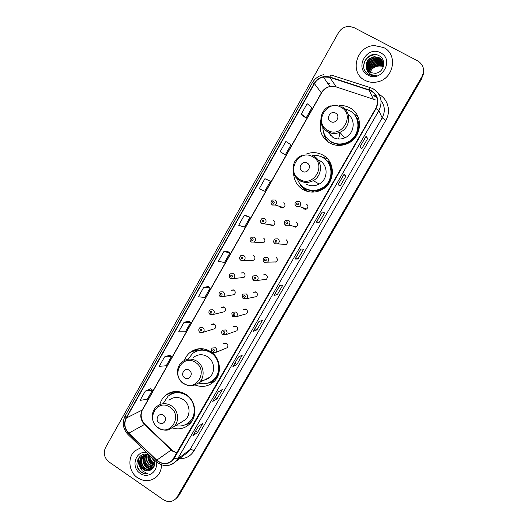 <?xml version="1.0" encoding="UTF-8"?>
<svg xmlns="http://www.w3.org/2000/svg" width="528" height="528" viewBox="0 0 528 528"><rect width="100%" height="100%" fill="white"/><g stroke="black" fill="none" stroke-linecap="round" stroke-linejoin="round"><path stroke-width="0.79" d="M172.531 428.003C178.999 429.884 184.681 428.571 189.578 424.063C197.842 416.387 195.901 400.521 185.962 394.403C178.655 390.146 171.791 390.496 165.37 395.446C162.624 397.868 160.776 400.917 159.832 404.593M195.254 385.077C202.125 387.618 208.296 386.522 213.781 381.777C222.552 374.055 220.763 357.661 210.481 351.523C203.32 347.437 196.502 347.747 190.04 352.453C187.473 354.559 185.612 357.205 184.45 360.406M293.588 172.953C293.845 180.253 297.013 185.803 303.092 189.598C309.507 193.01 315.988 192.925 322.535 189.347C335.445 182.378 335.643 161.588 322.846 155.054C317.368 152.15 311.711 151.873 305.877 154.222M327.571 158.842L320.126 156.314M305.342 190.06L306.986 191.288M320.78 120.971C318.8 130.528 321.783 137.874 329.729 143.022C335.425 146.018 341.339 146.203 347.47 143.57C362.221 137.551 363.766 114.635 349.853 107.837C346.507 106.049 342.91 105.296 339.068 105.587M358.109 116.952L352.255 112.523M327.122 140.587L328.066 141.966M279.913 206.468L280.962 207.603L283.628 207.596C285.443 205.993 285.47 204.395 283.701 202.792M282.737 207.92L282.176 207.154M270.138 224.605L270.89 225.278L273.616 225.245C275.345 223.648 275.345 222.064 273.61 220.506M273.002 225.529L272.527 225.047M260.482 242.53L263.663 242.774C265.32 241.177 265.3 239.62 263.591 238.095M250.912 260.231L253.777 260.185C255.361 258.595 255.321 257.05 253.645 255.559L253.638 255.552M230.644 278.626L233.62 278.52L230.512 278.487C228.076 276.256 229.918 273.748 230.485 273.794L233.429 273.709C235.158 275.253 235.217 276.857 233.62 278.52L243.943 277.477C245.474 275.9 245.414 274.369 243.764 272.903L240.959 272.983L243.547 272.778M220.387 296.683L223.39 296.564L220.249 296.551C217.853 294.347 219.641 291.872 220.189 291.911L223.159 291.806C224.855 293.33 224.935 294.914 223.39 296.564L234.181 294.65C235.653 293.08 235.58 291.575 233.957 290.123L231.119 290.222L233.416 289.872M210.21 314.615L213.233 314.483L210.058 314.49C208.553 313.012 208.52 311.474 209.966 309.89L212.962 309.778C214.632 311.276 214.724 312.84 213.233 314.483L224.473 311.711C225.898 310.154 225.812 308.656 224.215 307.23L221.351 307.342L223.377 306.893M200.105 332.422L203.148 332.277L199.94 332.303C199.274 332.468 197.789 329.518 199.822 327.743L202.838 327.611C204.481 329.089 204.587 330.647 203.148 332.277L214.837 328.66C216.209 327.103 216.11 325.624 214.54 324.218L211.655 324.344L213.437 323.836M292.684 226.01L293.568 226.855L296.432 226.763C298.089 225.139 298.056 223.568 296.333 222.05M295.489 227.165L294.776 226.433M282.922 244.141L283.424 244.53L286.328 244.411C287.912 242.788 287.859 241.237 286.163 239.758M285.641 244.702L285.14 244.312M273.26 262.02L276.283 261.934C277.807 260.324 277.735 258.793 276.071 257.334M253.948 280.652L257.057 280.48L253.843 280.52C252.199 278.104 252.153 276.547 253.704 275.854L256.78 275.702C258.496 277.207 258.588 278.797 257.057 280.48L266.31 279.338C267.769 277.735 267.683 276.223 266.046 274.791L263.109 274.936L265.584 274.692M302.603 207.629L303.791 209.062L306.596 209.002C308.339 207.372 308.326 205.775 306.57 204.224M305.323 209.418L304.57 208.303M243.533 298.835L246.668 298.65L243.421 298.709C241.883 296.142 241.831 294.604 243.25 294.089L246.345 293.924C248.035 295.403 248.147 296.98 246.668 298.65L256.397 296.624C257.803 295.033 257.704 293.535 256.087 292.129L253.13 292.288L255.493 291.859M233.204 316.886L236.353 316.688L233.072 316.767C231.561 314.219 231.495 312.695 232.874 312.193L235.99 312.015C237.659 313.474 237.778 315.031 236.353 316.688L246.543 313.79C247.903 312.213 247.79 310.735 246.2 309.342L243.223 309.514L245.276 308.986M222.941 334.811L226.103 334.6L222.803 334.699C221.324 333.333 221.252 331.822 222.578 330.158L225.713 329.967C227.35 331.412 227.482 332.957 226.103 334.6L236.755 330.845C238.075 329.281 237.95 327.809 236.386 326.443L233.389 326.627L235.171 326.047M212.705 352.565L215.926 352.381L212.599 352.499C211.919 352.684 210.494 349.615 212.362 347.998L215.503 347.794C217.12 349.219 217.265 350.75 215.926 352.381L227.033 347.787C228.314 346.229 228.182 344.777 226.637 343.418L223.628 343.616L225.179 343.015M325.545 159.595L330.746 163.687M329.472 162.347L328.165 161.522M356.024 117.183L357.337 118.635M210.23 382.193L212.025 382.074M188.351 423.179L190.786 422.73M176.682 497.996L179.012 495.33L422.129 78.005L422.037 77.312C423.43 74.864 423.938 72.29 423.555 69.597M177.118 497.02L421.945 76.619C424.987 70.013 423.601 64.779 417.8 60.931L353.978 27.595L349.45 26.4C344.705 26.426 341.048 28.532 338.474 32.71L105.534 447.539C103.099 453.116 104.26 457.921 109.025 461.954L163.376 499.726C168.095 502.544 172.326 502.135 176.062 498.491L178.068 496.168L422.037 77.312L177.019 497.64L179.012 495.33M175.732 498.848L177.019 497.64L175.732 498.848M383.638 47.546L374.563 45.58C356.44 45.626 348.968 72.772 364.914 80.296C368.788 82.309 372.946 82.843 377.388 81.886C393.776 78.989 398.317 54.311 383.638 47.546L374.563 45.58C356.44 45.626 348.968 72.772 364.914 80.296C368.788 82.309 372.946 82.843 377.388 81.886C393.776 78.989 398.317 54.311 383.638 47.546M141.385 447.421L134.798 450.919C127.195 457.552 128.713 471.992 137.63 477.8C144.718 482.084 151.213 481.576 157.106 476.282C159.997 473.174 161.462 469.359 161.495 464.838C161.462 469.359 159.997 473.174 157.106 476.282C151.213 481.576 144.718 482.084 137.63 477.8C128.713 471.992 127.195 457.552 134.798 450.919L141.385 447.421M371.158 90.882C377.553 95.238 379.084 101.092 375.745 108.445L172.399 460.258C167.402 464.567 162.195 464.534 156.776 460.145L128.779 433.184C124.595 428.558 123.79 423.509 126.357 418.031L314.424 83.642C316.496 80.124 319.486 77.906 323.387 76.996L329.729 77.312L371.158 90.882M371.323 90.592L329.842 77.002C323.255 75.431 318.021 77.596 314.147 83.49L126.119 417.872C123.486 423.482 124.318 428.657 128.601 433.402L156.598 460.363C163.35 465.445 169.211 464.779 174.181 458.363L376.022 108.596C379.447 101.059 377.883 95.06 371.323 90.592M193.01 435.626L198.356 426.386L192.892 435.752L197.531 432.478L202.825 423.331L198.277 426.433L192.892 435.752M195.584 431.178L197.531 432.478M212.857 401.306L218.282 391.921L212.751 401.412L217.054 398.752L222.427 389.473L218.209 391.967L212.751 401.412M215.081 397.465L217.054 398.752M232.987 366.498L238.498 356.968L232.888 366.584L236.848 364.551L242.293 355.139L238.432 357.001L232.888 366.584M234.848 363.277L236.848 364.551M253.4 331.188L258.997 321.512L253.321 331.254L256.925 329.868L262.449 320.324L258.944 321.532L253.321 331.254M254.899 328.601L256.925 329.868M360.056 146.665L361.726 148.804L367.666 138.547L366.109 136.198L360.056 146.665M366.128 136.25L360.083 146.698L366.109 136.198M365.495 137.346L367.666 138.547M338.078 184.681L340.157 186.074L346.005 175.963L344.038 174.365L338.078 184.681M344.065 174.398L338.111 184.701L344.038 174.365M343.867 174.748L346.005 175.963M316.463 222.136L322.331 211.985L316.417 222.136L318.899 222.803L324.667 212.837L322.291 211.972L316.417 222.136M316.787 221.569L318.899 222.803M295.139 259.017L300.914 249.031L295.079 259.043L297.944 259.004L303.626 249.183L300.868 249.031L295.079 259.043M295.865 257.763L297.944 259.004M274.118 295.37L279.8 285.536L274.045 295.409L277.286 294.69L282.889 285.008L279.748 285.542L274.045 295.409M275.233 293.436L277.286 294.69M188.806 321.163L184.021 322.324L178.675 331.822L185.401 331.808L190.674 322.469L188.78 321.143M169.607 355.199L164.512 356.974L159.232 366.34L166.241 365.746L171.442 356.539L169.58 355.179M150.678 388.766L145.266 391.142L140.065 400.376L147.345 399.221L152.473 390.133L150.652 388.747M248.028 216.163L244.253 215.371L238.676 225.291L244.504 227.119L250.001 217.384L247.995 216.143M268.33 180.167L264.917 178.688L259.255 188.747L264.766 191.228L270.343 181.348L268.297 180.147M280.13 151.668L285.318 154.823L290.974 144.797L285.879 141.464L280.13 151.668L283.279 153.661M301.323 114.048L306.167 117.889L311.909 107.719L307.151 103.693L301.323 114.048L304.088 116.767M208.27 286.651L203.815 287.179L198.389 296.815L204.824 297.403L210.17 287.932L208.243 286.631M223.892 251.533L218.387 261.307L224.525 262.508L229.944 252.905L227.977 251.638L223.892 251.533L229.944 252.905M244.253 215.371L250.001 217.384M264.917 178.688L270.343 181.348M285.318 154.823L283.246 153.648M306.167 117.889L304.055 116.747M203.815 287.179L210.17 287.932M184.021 322.324L190.674 322.469M164.512 356.974L171.442 356.539M145.266 391.142L152.473 390.133M369.336 72.019C370.339 67.782 372.999 65.36 377.329 64.753L381.85 65.729L383.288 66.746M369.475 72.112C370.537 67.973 373.184 65.611 377.428 65.03L381.942 66.007L383.255 66.911M368.815 71.61C369.554 67.023 372.26 64.363 376.933 63.637L381.473 64.621L383.387 66.086M368.94 71.716C369.752 67.208 372.445 64.614 377.032 63.921L381.566 64.898L383.368 66.244M368.346 71.181C368.788 66.257 371.514 63.367 376.523 62.509L381.097 63.492L383.434 65.439M368.458 71.293C368.98 66.449 371.699 63.617 376.629 62.792L381.19 63.776L383.427 65.597M367.917 70.719C368.036 65.485 370.768 62.363 376.114 61.367L380.714 62.357L383.44 64.805M368.023 70.838C368.221 65.677 370.953 62.614 376.22 61.651L380.807 62.641L383.447 64.964L381.487 64.654M367.534 70.237C367.297 64.693 370.022 61.354 375.705 60.212L380.325 61.208L383.401 64.185M367.627 70.356C367.481 64.891 370.207 61.604 375.804 60.502L380.424 61.492L383.414 64.337M371.059 74.62L368.92 72.983M367.191 69.722C366.571 63.895 369.27 60.331 375.283 59.044L379.936 60.04L383.315 63.571M367.27 69.854C366.755 64.093 369.461 60.588 375.388 59.334L380.035 60.331L383.341 63.723M366.887 69.188C365.858 63.083 368.511 59.308 374.86 57.856L379.54 58.865L383.189 62.971M366.96 69.326C366.036 63.287 368.702 59.565 374.966 58.153L379.639 59.156L383.229 63.122M366.472 68.231L370.201 72.554L375.632 73.372L377.322 72.89C384.754 70.594 385.988 59.4 379.454 55.928C368.372 49.045 357.238 67.723 368.075 73.966L368.623 74.283C370.874 75.451 373.289 75.801 375.87 75.332L376.49 75.194C373.817 75.478 371.461 74.884 369.428 73.399C367.726 72.085 366.742 70.363 366.472 68.231C365.303 62.027 367.957 58.166 374.431 56.661L379.137 57.671C382.529 59.829 383.896 62.931 383.242 66.983M366.689 68.772C365.323 62.476 367.943 58.535 374.537 56.958L379.236 57.968L383.071 62.528M383.493 64.475L383.717 64.878M383.381 63.71L383.566 64.132M383.414 63.862L383.605 64.277M383.249 63.116L383.731 64.964M383.288 63.261L383.447 63.69M369.917 72.389L372.504 68.105L369.976 72.428M369.778 73.649L369.739 74.448M372.504 68.105C374.735 65.967 377.348 65.116 380.338 65.551M380.615 52.826C367.052 45.045 353.859 68.297 367.897 75.075C381.368 83.008 394.838 59.618 380.615 52.826M363.68 66.673C364.162 59.882 367.844 55.902 374.741 54.727L377.434 55.018M374.741 54.727L376.306 54.734M330.772 121.592C335.9 124.707 340.982 115.817 335.597 113.124C330.449 110.029 325.406 118.899 330.772 121.592M327.697 131.868L332.937 137.412C336.686 139.379 340.593 139.55 344.652 137.914C354.05 134.297 356.242 120.252 348.262 114.596M322.793 127.189C323.09 133.67 325.961 138.56 331.412 141.854C336.435 144.5 341.662 144.679 347.081 142.402C360.327 137.122 361.805 116.596 349.345 110.504L344.718 108.801M327.888 139.22L331.624 142.065C336.64 144.705 341.854 144.89 347.266 142.619C357.218 138.468 361.475 124.852 355.45 116.239M356.928 118.635L356.519 118.12M357.997 116.695L357.522 116.305M330.277 134.6L330.845 135.947M346.579 126.997L346.177 127.129M340.098 132.198L338.62 139.022M328.746 142.428C325.921 139.577 324.199 136.138 323.565 132.112M358.783 118.78L357.02 118.609C363.251 130.363 352.018 146.342 338.837 144.692L339.141 145.431M302.419 171.356C307.461 174.511 312.444 165.792 307.151 163.046C302.095 159.911 297.152 168.61 302.419 171.356M306.24 184.087C310.49 186.351 314.807 186.338 319.183 184.054C328.152 179.454 328.449 165.125 319.658 160.624M297.33 178.933C298.742 182.952 301.264 186.041 304.894 188.199C310.57 191.215 316.312 191.162 322.12 188.041C333.709 181.883 333.953 163.264 322.509 157.417C319.301 155.648 315.863 154.968 312.2 155.371M306.049 188.806C311.5 191.327 316.932 191.11 322.344 188.166C332.904 182.497 334.369 166.03 324.911 159.067M330.838 163.885L328.99 162.446M308.84 190.153L314.648 192.001M331.214 165.125L326.39 160.393M327.248 158.492L326.773 158.301M301.627 185.737L307.58 191.314M307.956 191.558L306.577 190.839C303.329 188.932 300.887 186.278 299.244 182.866M331.333 165.112L330.198 165.297C335.603 175.784 327.466 190.073 315.751 190.852L316.411 191.717M184.767 377.85C189.446 381.17 194.027 373.144 189.13 370.207C184.444 366.907 179.89 374.92 184.767 377.85M201.029 380.358C204.316 380.523 207.194 379.507 209.656 377.315C215.714 372.108 214.559 360.881 207.537 356.677C202.613 353.866 197.947 354.103 193.525 357.383M198.601 383.09C204.263 384.661 209.286 383.526 213.682 379.685C221.549 372.814 219.978 358.162 210.797 352.678C204.382 349.021 198.29 349.305 192.515 353.542L188.133 359.218M210.599 381.922L214.097 379.467C221.951 372.61 220.381 357.984 211.213 352.506C206.613 349.721 201.874 349.213 196.997 351.001M204.343 380.015L204.89 379.962M210.5 351.536L209.055 351.338M193.974 352.486L198.779 348.764M205.405 350.203L206.323 349.543M209.906 382.318L213.965 381.599M195.697 351.536L203.636 348.876M213.444 382.087L207.478 383.216M159.166 422.796C163.759 426.149 168.26 418.268 163.442 415.292C158.836 411.965 154.367 419.826 159.166 422.796M181.368 422.215L185.42 419.687C191.116 414.513 189.849 403.656 183.064 399.465C178.055 396.541 173.356 396.799 168.973 400.244M175.85 425.654C181.111 426.697 185.691 425.403 189.592 421.78C196.997 414.949 195.287 400.772 186.41 395.3C179.87 391.499 173.738 391.816 168.003 396.271L163.482 403.082M187.427 423.542L190.047 421.483C193.281 418.169 194.852 414.071 194.759 409.193M181.678 422.024L182.048 421.945M183.117 392.865L182.325 392.977M186.866 395.056C181.718 391.908 176.55 391.578 171.356 394.066M169.429 395.168L172.966 391.736M180.233 392.542L181.058 392.119M187.882 423.41L190.813 422.697M170.419 394.555C172.867 392.845 175.586 391.934 178.583 391.829L178.853 391.624M190.225 423.383L185.48 424.644M152.183 457.822L154.255 460.733M154.519 461.828L151.259 456.938M154.374 461.142L151.912 457.565M154.658 463.808L152.757 462.785C150.394 460.865 149.305 458.344 149.49 455.228M154.664 463.379L153.153 462.508C150.982 460.786 149.879 458.476 149.853 455.578M154.46 465.267L151.173 463.901C148.348 461.505 147.352 458.482 148.17 454.839M154.532 464.93L151.569 463.624C148.85 461.333 147.827 458.423 148.487 454.892M154.09 466.448L149.569 465.023C146.362 462.218 145.504 458.799 146.982 454.766M154.196 466.171L149.972 464.739C146.857 462.033 145.959 458.713 147.272 454.766M153.608 467.425C151.582 467.854 149.695 467.432 147.946 466.165C144.388 462.931 143.708 459.169 145.893 454.865M146.051 454.641L146.414 454.159M153.734 467.201L148.355 465.874C144.883 462.752 144.151 459.07 146.157 454.826M146.309 454.588L146.593 454.186M153.074 468.211C150.764 469.148 148.507 468.851 146.302 467.313C142.421 463.637 141.946 459.571 144.89 455.103M153.206 468.039C150.955 468.831 148.797 468.494 146.718 467.023C142.91 463.465 142.382 459.466 145.134 455.03M152.79 468.554C150.236 470.395 147.523 470.369 144.646 468.475C140.534 464.455 140.224 460.185 143.735 455.664L143.946 455.473M144.144 455.308L146.17 454.139M152.704 468.62C150.229 470.085 147.682 469.94 145.061 468.178C140.95 464.165 140.646 459.908 144.151 455.393L144.177 455.367M149.16 454.912C139.418 450.173 132.257 465.359 140.639 471.801L141.108 472.144C143.227 473.57 145.484 474.137 147.886 473.84L142.157 470.804L139.927 465.155L143.161 469.517C145.114 470.804 147.16 471.167 149.292 470.6C147.193 471.101 145.226 470.686 143.392 469.352C139.26 465.313 138.956 461.03 142.481 456.489C144.019 455.05 145.9 454.397 148.124 454.516M139.927 465.155C139.088 461.947 139.795 459.149 142.058 456.766C144.091 454.918 146.533 454.37 149.371 455.11M146.791 452.628C135.736 450.021 130.291 467.174 140.171 473.345C147.926 479.252 158.888 471.134 155.978 461.538M149.292 470.6C154.255 468.633 155.707 464.845 153.655 459.241M151.958 457.69L154.328 461.109M152.051 457.697L154.328 460.984M152.823 459.4L153.074 459.763M147.886 473.84C142.309 473.959 138.679 471.029 136.996 465.036M140.666 468.455C138.026 464.396 137.815 460.317 140.019 456.225M146.546 470.732C142.573 468.752 140.455 465.373 140.197 460.588M140.27 459.32L141.761 455.03M149.714 468.356C145.88 466.415 143.814 463.129 143.517 458.489M154.334 464.891C150.698 463.003 148.711 459.855 148.375 455.433M154.004 460.02L153.047 458.654M145.537 470.474C142.375 468.626 140.54 465.709 140.026 461.736M140.012 459.994L141.577 455.129M148.685 468.079C145.675 466.27 143.906 463.465 143.372 459.664M153.278 464.574C150.5 462.838 148.823 460.198 148.256 456.654M154.222 460.621L152.486 458.113M156.776 460.145L171.23 450.008L172.762 451.249L176.939 452.984M126.357 418.031L142.197 410.065C139.742 415.272 140.507 420.077 144.5 424.466L171.23 450.008L173.092 451.057M379.005 94.426C387.981 98.967 391.248 111.382 385.803 120.331L194.033 450.8C192.185 449.658 190.826 449.282 189.955 449.684L382.18 117.863C385.354 111.718 384.978 105.963 381.044 100.61M194.033 450.8C190.634 456.199 185.783 458.812 179.487 458.647M184.807 454.628L188.166 452.087L189.955 449.684L177.619 458.957L175.758 461.472C173.659 463.65 171.131 464.97 168.168 465.425M369.224 89.701C369.93 88.09 370.399 87.437 370.623 87.734L372.986 88.724M376.642 97.013L373.336 95.713M323.697 74.692C318.714 75.695 314.912 78.415 312.292 82.843L314.147 83.49M126.119 417.872L125.123 415.945C121.948 422.69 122.899 428.868 127.967 434.498L128.146 434.663M128.601 433.402L127.967 434.498L156.024 461.518M370.418 87.668L331.399 75.115C331.082 74.791 330.568 75.418 329.842 77.002M156.598 460.363L155.905 461.406C162.677 466.904 169.29 466.924 175.758 461.472L184.642 454.753M174.181 458.363L177.619 458.957L378.88 110.675L376.022 108.596M373.164 88.816C381.137 94.241 383.044 101.528 378.88 110.675L382.18 117.863L385.803 120.331M371.527 91.707L373.157 92.228M421.945 76.619L422.037 77.312M328.106 83.912L329.617 83.51L328.086 83.893M375.388 94.67L374.326 96.03M128.779 433.184L144.5 424.466L145.174 424.558L171.587 449.79M375.177 99.792L335.9 86.836L329.881 86.519C326.179 87.377 323.341 89.463 321.374 92.789L142.197 410.065L141.214 414.434C140.917 415.061 141.266 420.618 144.903 424.294M369.112 90.011L373.243 98.96M329.729 77.312L336.303 86.968M314.424 83.642L321.46 93.027L142.613 409.688M382.47 66.224L379.163 65.987C375.969 66.271 373.25 67.597 370.993 69.967M381.011 64.621L378.708 64.693M327.782 130.337C341.755 138.89 355.714 114.596 340.956 107.237C326.878 98.861 313.223 122.998 327.782 130.337M320.74 120.087C320.978 125.268 323.268 129.169 327.617 131.789C331.538 133.848 335.617 134.013 339.867 132.297C350.579 128.205 351.919 111.632 341.906 106.735M325.961 136.97L331.881 142.573L338.837 144.692L331.874 142.507L326.7 137.933M299.792 179.428C313.52 188.093 327.208 164.274 312.708 156.776C298.881 148.282 285.49 171.956 299.792 179.428M293.073 170.564C293.733 175.019 295.951 178.391 299.732 180.695C304.174 183.058 308.675 183.038 313.249 180.642C322.615 175.817 322.925 160.816 313.744 156.116M303.316 187.169L305.501 188.674C308.662 190.469 312.081 191.202 315.751 190.852C312.048 191.162 308.629 190.403 305.481 188.582L304.597 188.021M183.572 383.288C196.304 392.383 208.91 370.445 195.466 362.419C182.642 353.476 170.3 375.302 183.572 383.288M199.043 382.708C205.346 377.282 204.145 365.548 196.825 361.145C191.697 358.202 186.839 358.439 182.239 361.865C175.375 366.993 176.134 378.998 183.533 383.625C187.882 385.757 191.195 386.397 193.486 385.552L209.656 377.315M209.332 382.543L211.794 381.473C214.823 379.784 217.087 377.322 218.592 374.095M158.255 427.687C170.782 436.861 183.157 415.325 169.943 407.194C157.331 398.165 145.213 419.595 158.255 427.687M173.818 426.921C179.744 421.529 178.424 410.183 171.362 405.794C166.148 402.732 161.258 402.996 156.704 406.58C150.229 411.754 151.12 423.344 158.242 427.924C161.786 430.67 167.759 430.353 168.663 429.799L185.42 419.687M186.523 424.103L188.239 423.205L193.862 417.127M296.34 206.547L294.974 204.435M306.596 209.002L299.31 206.494L296.3 206.422C294.485 204.659 294.512 203.023 296.38 201.511L299.284 201.465C301.132 203.095 301.138 204.772 299.31 206.494L296.366 206.56M297.944 203.036C296.558 202.983 296.234 203.551 296.974 204.732C298.36 204.785 298.683 204.217 297.944 203.036M304.438 208.256L305.25 209.425M285.595 225.265L284.288 223.351M296.432 226.763L288.644 225.192L285.569 225.152C283.859 223.819 283.859 222.202 285.575 220.308L288.539 220.229C290.347 221.826 290.387 223.476 288.644 225.192L285.641 225.291M287.186 221.833C285.806 221.773 285.483 222.334 286.216 223.522C287.595 223.582 287.918 223.021 287.186 221.833M294.637 226.406L295.416 227.179M284.995 244.306L285.628 244.761M274.936 243.837L273.702 242.154M286.328 244.411L274.916 243.745C273.266 242.464 273.247 240.867 274.864 238.96L277.873 238.861C279.649 240.418 279.708 242.048 278.045 243.751L274.996 243.877M276.5 240.491C275.134 240.425 274.817 240.986 275.543 242.167C276.91 242.24 277.233 241.679 276.5 240.491M275.451 261.954L275.873 262.185M264.356 262.284L263.228 260.858M276.283 261.934L264.337 262.198C262.739 260.964 262.706 259.393 264.244 257.473L267.287 257.347C269.036 258.878 269.108 260.489 267.518 262.185L264.436 262.33M265.901 259.017C264.541 258.944 264.224 259.499 264.95 260.68C266.31 260.753 266.627 260.198 265.901 259.017M253.849 280.586L252.866 279.451M255.374 277.405C254.027 277.319 253.711 277.873 254.43 279.055C255.783 279.134 256.093 278.586 255.374 277.405M264.488 274.798L264.818 274.415M243.428 298.762L242.629 297.931M244.926 295.654C243.586 295.568 243.276 296.116 243.989 297.297C245.329 297.383 245.645 296.835 244.926 295.654M233.072 316.8L232.525 316.298M234.557 313.771C233.224 313.678 232.914 314.219 233.627 315.401C234.953 315.5 235.27 314.952 234.557 313.771M224.261 331.762C222.935 331.657 222.631 332.198 223.337 333.379C224.657 333.478 224.968 332.944 224.261 331.762M214.038 349.615C212.725 349.51 212.421 350.044 213.121 351.226C214.434 351.331 214.738 350.797 214.038 349.615M282.025 207.115L282.652 207.933M283.628 207.596L275.207 205.036L272.323 204.89C270.541 203.333 270.613 201.689 272.521 199.96L275.279 199.98C277.134 201.663 277.108 203.346 275.207 205.036L272.408 205.042L271.082 203.214M272.943 203.221C274.316 203.273 274.633 202.712 273.907 201.531C272.534 201.485 272.217 202.046 272.943 203.221M272.369 225.02L272.917 225.548M273.616 225.245L261.756 223.489C260.033 221.998 260.08 220.381 261.888 218.632L264.7 218.618C266.521 220.255 266.521 221.918 264.706 223.608L261.848 223.641M262.357 221.879C263.716 221.938 264.033 221.377 263.307 220.202C261.954 220.143 261.631 220.704 262.357 221.879M261.789 223.601L260.588 222.011M262.825 242.708L263.228 243.005M263.663 242.774L251.262 241.956C249.599 240.524 249.619 238.927 251.335 237.158L254.199 237.118C255.988 238.722 256.014 240.359 254.278 242.042L251.374 242.101M251.849 240.398C253.196 240.464 253.513 239.91 252.793 238.735C251.447 238.669 251.13 239.224 251.849 240.398M251.288 242.048L250.193 240.695M253.777 260.185L240.847 260.284C239.237 258.865 239.243 257.281 240.867 255.545L243.778 255.479C245.533 257.05 245.579 258.674 243.91 260.344L240.966 260.429M241.415 258.786C242.755 258.859 243.065 258.304 242.352 257.129C241.012 257.057 240.702 257.611 241.415 258.786M240.867 260.363L239.903 259.261M231.059 277.035C232.393 277.114 232.703 276.566 231.99 275.392C230.657 275.312 230.347 275.86 231.059 277.035M230.525 278.546L229.733 277.715M220.777 295.152C222.097 295.238 222.407 294.697 221.701 293.522C220.381 293.436 220.07 293.977 220.777 295.152M220.255 296.597L219.674 296.043M210.573 313.137C211.88 313.229 212.19 312.695 211.49 311.52C210.177 311.428 209.867 311.962 210.573 313.137M200.435 330.99C201.742 331.096 202.046 330.561 201.346 329.386C200.046 329.287 199.742 329.822 200.435 330.99M172.867 391.75L165.37 395.446M196.878 349.906L190.04 352.453M177.962 496.789L176.062 498.491M312.292 82.843L125.123 415.945M323.387 76.996L329.881 86.519C326.284 87.476 323.479 89.648 321.46 93.027M173.468 451.315L177.005 452.866M370.887 70.145C373.164 67.69 375.923 66.304 379.163 65.987L378.833 65.05M344.652 137.914L339.867 132.297C335.584 133.94 331.472 133.69 327.538 131.531C317.077 126.106 319.499 108.629 331.155 105.745M319.183 184.054L313.249 180.642C308.623 182.959 304.075 182.886 299.607 180.418C290.09 175.276 291.212 159.588 301.415 155.648M214.097 379.467L213.682 379.685M209.59 382.43L211.794 381.473L214.282 381.289M190.047 421.483L189.592 421.78M186.674 424.017L190.832 422.671M144.151 455.393L143.735 455.664M142.481 456.489L142.058 456.766"/></g></svg>
